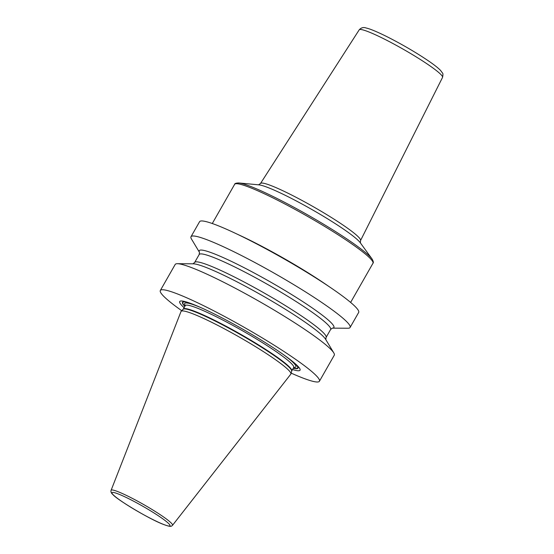 <?xml version="1.0" encoding="UTF-8"?>
<svg xmlns="http://www.w3.org/2000/svg" width="554" height="554" viewBox="0 0 554 554"><rect width="100%" height="100%" fill="white"/><g stroke="black" fill="none" stroke-linecap="round" stroke-linejoin="round"><path stroke-width="0.83" d="M181.733 310.711A91.576 9.57 -150.3 0 1 160.328 290.497A91.576 9.57 -150.3 0 1 180.576 295.185A91.576 9.57 29.7 0 1 270.581 342.981A91.576 9.57 29.7 0 1 319.423 381.249A91.576 9.57 29.7 0 1 299.181 376.561A91.576 9.57 -150.3 0 1 291.134 373.112M160.328 290.497L175.182 264.459A91.576 9.57 29.7 0 1 177.391 263.704A91.576 9.57 29.7 0 1 195.43 269.147A91.576 9.57 29.7 0 1 278.544 312.726A91.576 9.57 29.7 0 1 333.799 352.919A91.576 9.57 29.7 0 1 334.277 355.204L319.423 381.249M199.495 252.389L191.469 239.023A91.576 9.57 29.7 0 1 190.992 236.738L199.572 221.704A91.576 9.57 29.7 0 1 219.813 226.392A91.576 9.57 29.7 0 1 309.818 274.188A91.576 9.57 29.7 0 1 358.667 312.456L350.086 327.483A91.576 9.57 29.7 0 1 347.877 328.238L332.289 328.134M190.992 236.738A91.576 9.57 29.7 0 1 211.24 241.426A91.576 9.57 29.7 0 1 301.244 289.223A91.576 9.57 29.7 0 1 350.086 327.483M177.391 263.704L193.256 263.808A77.505 8.102 -150.3 0 1 208.519 268.42A77.505 8.102 29.7 0 1 278.87 305.302A77.505 8.102 29.7 0 1 325.634 339.318L333.799 352.919M292.533 369.525A69.264 7.237 -150.3 0 0 296.625 364.975A69.264 7.237 -150.3 0 0 195.029 305.102A69.264 7.237 -150.3 0 0 185.943 301.84A69.264 7.237 -150.3 0 0 184.108 307.678M195.022 314.672A63.211 6.606 29.7 0 1 256.426 347.213A63.211 6.606 29.7 0 1 290.926 373.895A63.211 6.606 29.7 0 1 290.802 374.151L172.509 525.324A35.352 3.698 29.7 0 0 153.908 510.636A35.352 3.698 29.7 0 0 118.944 492.056A35.352 3.698 -150.3 0 0 111.105 490.297L181.006 311.528A63.211 6.606 29.7 0 1 181.165 311.286A63.211 6.606 29.7 0 1 195.022 314.672M332.275 328.134L332.345 328.127A77.505 8.102 29.7 0 0 297.546 298.246A77.505 8.102 29.7 0 0 216.372 254.66A77.505 8.102 -150.3 0 0 199.482 252.354L199.502 252.402M187.28 302.242A66.494 6.953 -150.3 0 0 184.842 306.39M295.601 364.026A66.494 6.953 29.7 0 1 293.267 368.237M294.811 363.327A66.078 6.904 29.7 0 1 293.357 368.078M188.284 302.567A66.078 6.904 -150.3 0 0 184.932 306.23M200.86 307.595A64.008 6.69 29.7 0 0 198.824 306.75A64.008 6.69 -150.3 0 0 185.327 305.559M284.077 355.059A64.008 6.69 29.7 0 1 293.752 367.399M294.029 367.164L293.696 367.482A62.415 6.523 29.7 0 0 260.408 341.402A62.415 6.523 29.7 0 0 199.066 308.834A62.415 6.523 -150.3 0 0 185.271 305.635L185.375 305.192M185.271 305.635L183.305 309.084A62.415 6.523 -150.3 0 1 197.106 312.276A62.415 6.523 29.7 0 1 258.448 344.851A62.415 6.523 29.7 0 1 291.736 370.924L290.926 373.895M291.646 371.138A62.464 6.53 29.7 0 0 257.555 344.768A62.464 6.53 29.7 0 0 196.864 312.608A62.464 6.53 -150.3 0 0 183.173 309.264L183.305 309.084M119.38 494.397A33.385 3.49 29.7 0 1 160.397 517.152A33.385 3.49 29.7 0 1 162.613 524.063A33.385 3.49 -150.3 0 1 121.589 501.308A33.385 3.49 -150.3 0 1 119.38 494.397M199.475 252.34L199.191 254.521A75.649 7.908 -150.3 0 1 215.915 258.393A75.649 7.908 29.7 0 1 290.261 297.872A75.649 7.908 29.7 0 1 330.613 329.485L326.084 337.428L325.794 339.609M326.084 337.428A75.649 7.908 29.7 0 0 285.732 305.815A75.649 7.908 29.7 0 0 211.386 266.336A75.649 7.908 -150.3 0 0 194.655 262.457L199.191 254.521M237.431 234.266A79.631 8.324 -150.3 0 1 326.188 284.604A79.631 8.324 29.7 0 1 328.577 286.259M350.627 302.429L372.967 263.268A79.631 8.324 29.7 0 0 350.08 242.721A79.631 8.324 -150.3 0 0 277.457 200.16A79.631 8.324 -150.3 0 0 234.619 184.364L212.286 223.518M372.039 258.953L360.204 242.659A59.88 6.26 29.7 0 0 343.639 229.197A59.88 6.26 -150.3 0 0 258.856 184.849L238.809 182.965A78.716 8.227 -150.3 0 1 350.26 241.253A78.716 8.227 29.7 0 1 372.039 258.953C373.382 261.322 373.687 262.755 372.967 263.268M258.552 184.835L260.505 183.485A57.588 6.018 -150.3 0 1 291.591 195.008A57.588 6.018 -150.3 0 1 343.979 225.713A57.588 6.018 29.7 0 1 360.543 240.547L360.377 242.915M359.2 29.847C361.173 27.638 363.514 27.028 366.229 28.025C369.172 28.642 375.148 30.816 386.948 36.668C402.093 44.355 415.971 52.457 428.588 60.982C434.232 64.846 438.242 68.01 440.603 70.476L442.417 72.934C443.048 73.273 443.096 74.762 442.549 77.387A47.976 5.014 29.7 0 0 428.748 65.033A47.976 5.014 -150.3 0 0 385.099 39.445A47.976 5.014 -150.3 0 0 359.2 29.847L260.505 183.485M293.696 367.482L291.736 370.924M183.173 309.264L181.165 311.286M111.105 490.297C110.592 491.696 111.243 493.185 113.064 494.743C116.811 499.41 148.562 518.689 162.841 524.188C171.241 527.318 171.034 526.48 172.509 525.324M332.345 328.127L330.613 329.485M192.931 263.822L194.655 262.457M238.809 182.965C236.087 183.014 234.695 183.478 234.619 184.364M442.549 77.387L360.543 240.547"/></g></svg>
